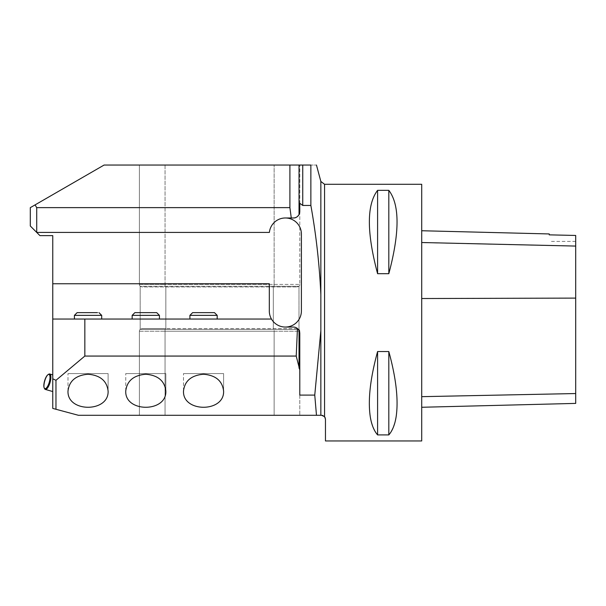 <?xml version="1.0" encoding="UTF-8"?>
<svg xmlns="http://www.w3.org/2000/svg" width="606" height="606" viewBox="0 0 606 606"><rect width="100%" height="100%" fill="white"/><g stroke="black" fill="none" stroke-linecap="round" stroke-linejoin="round"><path stroke-width="0.45" stroke-dasharray="3.03 2.27" d="M132.161 319.044L159.431 319.044L132.161 319.044L159.431 319.044L132.161 319.044L132.161 315.355L159.431 315.355L159.431 319.044M299.788 370.024L299.788 333.482L299.788 370.024L296.228 356.063L84.84 356.063L84.84 319.044L271.465 319.044L52.76 319.044L52.76 408.414L55.964 409.27L55.964 380.295L52.76 378.795M189.913 319.044L217.183 319.044L189.913 319.044L217.183 319.044L189.913 319.044L189.913 315.355L217.183 315.355L217.183 319.044M74.417 319.044L101.687 319.044L74.417 319.044L101.687 319.044L74.417 319.044L74.417 315.355L101.687 315.355L101.687 319.044M274.124 415.292L165.044 415.292L274.124 415.292L274.124 331.232L274.124 415.292M139.38 415.292L165.044 415.292L139.38 415.292L139.38 331.232L139.38 415.292M316.476 415.292L314.756 395.097L320.847 330.687L320.847 415.292L78.424 415.292L55.964 409.27M52.76 377.758L52.76 391.544L52.76 377.758M52.76 283.752L269.314 283.752L52.76 283.752L269.314 283.752L269.314 311.022A16.044 16.044 0 0 0 285.358 327.058A16.044 16.044 0 0 0 301.394 311.022A16.044 16.044 0 0 1 285.358 327.058L293.372 327.058L285.358 327.058A16.044 16.044 0 0 1 269.314 311.022L269.314 283.752L269.314 311.022A16.044 16.044 0 0 0 285.358 327.058A16.044 16.044 0 0 0 301.394 311.022L301.394 234.022A16.044 16.044 0 0 0 286.161 218.001A16.044 16.044 0 0 0 269.397 232.416A16.044 16.044 0 0 1 285.358 217.978A16.044 16.044 0 0 1 301.394 234.022L301.394 311.022L301.394 234.022A16.044 16.044 0 0 0 286.161 218.001A16.044 16.044 0 0 0 269.397 232.416L36.716 232.416L269.397 232.416L36.716 232.416L39.928 235.628L52.76 235.628L52.76 319.044L84.84 319.044M299.788 211.562L299.788 203.29L299.788 211.562L299.031 214.6C297.425 217.001 295.539 218.122 293.372 217.978L291.274 217.978L289.903 207.631L289.903 165.044L310.863 165.044C318.226 165.044 318.226 165.044 310.863 165.044L310.863 205.449L302.742 205.449L299.788 203.29L299.788 211.562A6.416 6.416 0 0 1 293.372 217.978L285.358 217.978M299.788 211.699A6.416 6.416 0 0 1 299.758 212.251M299.031 368.168L299.031 330.444A6.416 6.416 0 0 0 293.372 327.058A6.416 6.416 0 0 1 297.448 328.52L299.031 330.444L299.788 333.482A6.416 6.416 0 0 0 293.372 327.058L285.358 327.058M36.716 207.631L35.065 204.896L30.3 207.646L30.3 226L36.716 232.416L36.716 207.631L289.903 207.631M35.065 204.896L104.088 165.044L289.903 165.044M320.847 330.687L320.847 294.561C319.476 264.64 316.143 234.939 310.863 205.449M296.228 356.063L297.448 328.52M324.998 417.314L323.074 415.58M203.548 374.235C191.39 375.25 184.709 380.863 183.497 391.059C182.527 412.671 224.568 412.671 223.599 391.059C222.387 380.863 215.698 375.25 203.548 374.235M88.052 374.235C75.894 375.25 69.213 380.863 67.993 391.059C67.031 412.671 109.065 412.671 108.103 391.059C106.891 380.863 100.202 375.25 88.052 374.235M145.796 374.235C133.638 375.25 126.957 380.863 125.745 391.059C124.775 412.671 166.817 412.671 165.847 391.059C164.635 380.863 157.954 375.25 145.796 374.235M84.84 356.063L55.964 380.295M299.788 333.482L299.788 395.097L314.756 395.097M223.599 373.584L183.497 373.584L223.599 373.584L183.497 373.584L223.599 373.584L223.599 391.059L223.599 373.584M165.847 373.584L125.745 373.584L165.847 373.584L125.745 373.584L165.847 373.584L165.847 391.059L165.847 373.584M108.103 373.584L67.993 373.584L108.103 373.584L67.993 373.584L108.103 373.584L108.103 391.059L108.103 373.584M325.46 419.14L325.46 440.956M421.708 184.292L421.708 440.956M377.591 273.7L388.817 273.7C399.778 232.492 399.778 204.707 388.817 190.345L377.591 190.345C366.63 204.707 366.63 232.492 377.591 273.7L377.591 190.345M377.591 434.911L388.817 434.911C399.778 420.541 399.778 392.756 388.817 351.548L377.591 351.548C366.63 392.756 366.63 420.541 377.591 434.911L377.591 351.548M271.465 319.044L52.76 319.044M299.031 165.044L299.788 165.044L299.031 165.044L299.031 214.6M165.044 165.044L274.124 165.044L139.38 165.044L165.044 165.044L165.044 284.396L274.124 284.396L274.124 165.044L274.124 284.396L299.788 284.396L299.788 165.044L299.788 284.396L274.124 284.396L274.124 286.267L140.198 286.267L141.948 286.956L297.228 286.956L141.948 286.956L140.198 286.267L298.978 286.267L274.124 286.267L274.124 284.396L165.044 284.396L165.044 165.044M139.38 284.396L139.38 165.044L139.38 284.396A2.568 2.568 0 0 0 140.198 286.267A2.568 2.568 0 0 1 139.38 284.396L165.044 284.396L139.38 284.396A2.568 2.568 0 0 0 140.198 286.267M298.978 286.267A2.568 2.568 0 0 0 299.788 284.396A2.568 2.568 0 0 1 298.978 286.267L297.228 286.956L298.978 286.267M299.788 331.232L299.788 415.292L299.788 331.232L299.387 331.232L299.788 331.232A2.568 2.568 0 0 0 298.978 329.353L140.198 329.353L141.948 328.664L165.847 328.664L141.948 328.664L140.198 329.353L298.978 329.353A2.568 2.568 0 0 1 299.788 331.232M297.228 328.664L165.847 328.664L297.228 328.664L298.978 329.353L297.228 328.664M139.38 331.232A2.568 2.568 0 0 1 140.198 329.353A2.568 2.568 0 0 0 139.38 331.232L165.044 331.232L165.044 415.292L165.044 331.232L299.387 331.232L274.124 331.232L274.124 329.353L274.124 331.232L139.38 331.232A2.568 2.568 0 0 1 140.198 329.353M421.708 298.584L421.708 407.27L421.708 230.742L421.708 298.584L575.7 298.152L575.7 403.399M575.7 298.152L575.7 235.454L549.233 234.863L549.233 233.946M388.817 190.345L388.817 273.7M388.817 351.548L388.817 434.911M46.836 376.432A8.022 2.651 105.9 0 1 48.685 374.235A8.022 2.651 105.9 0 0 44.965 380.985A8.022 2.651 105.9 0 0 44.564 388.681A8.022 2.651 105.9 0 1 46.836 376.432M44.564 388.681A8.022 2.651 105.9 0 0 45.314 389.423A8.022 2.651 105.9 0 0 48.192 386.992A8.022 2.651 105.9 0 0 50.775 378.955A8.022 2.651 105.9 0 0 49.715 374A8.022 2.651 105.9 0 0 48.685 374.235L48.01 374.667A7.378 2.439 -74.1 0 1 50.018 377.864A7.378 2.439 -74.1 0 1 47.556 386.401A7.378 2.439 -74.1 0 1 44.215 387.961A7.378 2.439 -74.1 0 1 44.586 380.879A7.378 2.439 -74.1 0 1 48.01 374.667M97.498 312.628L77.144 312.628L97.498 312.628M155.242 312.628L134.888 312.628L155.242 312.628M212.994 312.628L192.64 312.628L212.994 312.628M217.183 315.355L214.456 312.628L192.64 312.628L189.913 315.355L217.183 315.355L189.913 315.355M159.431 315.355L156.704 312.628L134.888 312.628L132.161 315.355L159.431 315.355L132.161 315.355M320.847 294.561L320.847 181.444M302.742 205.449L302.742 165.044M324.558 416.67L324.558 184.292M165.044 284.396L165.044 286.267L165.044 284.396M165.044 331.232L165.044 329.353L165.044 331.232M273.321 328.664L273.321 286.956L273.321 328.664M165.847 328.664L165.847 286.956L165.847 328.664M165.847 329.369L165.847 286.259L165.847 329.369M273.321 329.369L273.321 286.259L273.321 329.369M575.7 393.499L421.708 396.612M575.7 246.165L421.708 242.627M99.854 315.355L74.417 315.355L99.854 315.355M183.497 391.059L183.497 373.584L183.497 391.059M125.745 391.059L125.745 373.584L125.745 391.059M67.993 391.059L67.993 373.584L67.993 391.059M140.183 286.32L140.183 329.3L140.183 286.32M298.993 286.32L298.993 329.3L298.993 286.32M575.7 241.4L549.233 241.4M52.76 374.864L49.715 374M52.76 391.544L45.314 389.423M101.687 315.355L98.96 312.628M74.417 315.355L77.144 312.628"/><path stroke-width="0.91" d="M84.84 319.044L84.84 356.063L55.964 380.295L55.964 409.27L52.76 408.414L52.76 319.044L271.465 319.044A16.044 16.044 0 0 0 301.394 311.022L301.394 234.022A16.044 16.044 0 0 0 285.358 217.978L293.372 217.978L291.274 217.978L289.903 207.631L289.903 165.044L104.088 165.044L35.065 204.896L36.716 207.631L289.903 207.631M55.964 409.27L78.424 415.292L321.604 415.292L320.847 415.292L320.847 294.561C319.476 264.64 316.143 234.939 310.863 205.449L302.742 205.449L299.788 203.29L299.788 211.562A6.416 6.416 0 0 1 299.788 211.699M299.788 370.024L299.788 333.482L299.031 330.444L297.448 328.52L296.228 356.063L299.788 370.024L299.788 395.097L314.756 395.097L320.847 330.687M314.756 395.097L316.476 415.292M271.465 319.044A16.044 16.044 0 0 1 269.314 311.022L269.314 283.752L52.76 283.752L52.76 319.044M52.76 283.752L52.76 235.628L39.928 235.628L36.716 232.416L269.397 232.416A16.044 16.044 0 0 1 285.358 217.978M299.758 212.251A6.416 6.416 0 0 1 293.372 217.978C295.539 218.122 297.425 216.993 299.031 214.6L299.788 211.562M299.788 333.482A6.416 6.416 0 0 0 299.031 330.444L299.031 368.168M84.84 356.063L296.228 356.063M297.448 328.52A6.416 6.416 0 0 0 293.372 327.058L285.358 327.058M310.863 205.449L310.863 165.044C318.226 165.044 318.226 165.044 310.863 165.044L289.903 165.044M36.716 207.631L36.716 232.416L30.3 226L30.3 207.646L35.065 204.896M323.074 415.58L321.604 415.292L324.558 416.67L325.46 419.14L325.46 440.956L421.708 440.956L421.708 184.292L324.558 184.292L324.558 416.67M324.998 417.314L325.46 419.14M370.258 416.67C367.819 399.99 370.266 378.28 377.591 351.548L388.817 351.548C396.15 378.28 398.589 399.99 396.15 416.67C394.877 424.654 392.438 430.737 388.817 434.911L377.591 434.911C373.978 430.737 371.531 424.654 370.258 416.67M377.591 190.345L388.817 190.345C399.778 204.707 399.778 232.492 388.817 273.7L377.591 273.7C366.63 232.492 366.63 204.707 377.591 190.345L377.591 273.7M88.052 374.235C75.894 375.25 69.213 380.863 67.993 391.059C67.031 412.671 109.065 412.671 108.103 391.059C106.891 380.863 100.202 375.25 88.052 374.235M145.796 374.235C133.638 375.25 126.957 380.863 125.745 391.059C124.775 412.671 166.817 412.671 165.847 391.059C164.635 380.863 157.954 375.25 145.796 374.235M203.548 374.235C191.39 375.25 184.709 380.863 183.497 391.059C182.527 412.671 224.568 412.671 223.599 391.059C222.387 380.863 215.698 375.25 203.548 374.235M55.964 380.295L52.76 378.795M421.708 407.27L575.7 403.399L575.7 235.454L549.233 234.855L549.233 233.946L421.708 230.742M388.817 434.911L388.817 351.548M377.591 434.911L377.591 351.548M388.817 273.7L388.817 190.345M48.01 374.667L48.685 374.235A8.022 2.651 105.9 0 1 49.715 374A8.022 2.651 105.9 0 1 50.063 382.439A8.022 2.651 105.9 0 1 45.314 389.423A8.022 2.651 105.9 0 1 44.564 388.681L44.215 387.961A7.378 2.439 -74.1 0 0 49.275 382.212A7.378 2.439 -74.1 0 0 48.01 374.667A7.378 2.439 -74.1 0 0 46.306 376.69A7.378 2.439 -74.1 0 0 44.215 387.961L44.564 388.681M189.913 315.355L192.64 312.628L214.456 312.628L217.183 315.355L189.913 315.355L189.913 319.044M132.161 315.355L134.888 312.628L156.704 312.628L159.431 315.355L132.161 315.355L132.161 319.044M97.498 312.628L77.144 312.628L97.498 312.628M98.96 312.628L101.687 315.355L74.417 315.355L74.417 319.044M299.031 165.044L299.031 214.6M316.453 165.044L320.847 181.444L320.847 294.561M302.742 165.044L302.742 205.449M575.7 393.544L421.708 396.665M575.7 298.099L421.708 298.531M575.7 246.066L421.708 242.521M320.847 181.444L324.558 184.292M52.76 374.864L49.715 374M52.76 391.544L45.314 389.423M217.183 315.355L217.183 319.044M159.431 315.355L159.431 319.044M74.417 315.355L77.144 312.628M101.687 315.355L101.687 319.044"/></g></svg>
